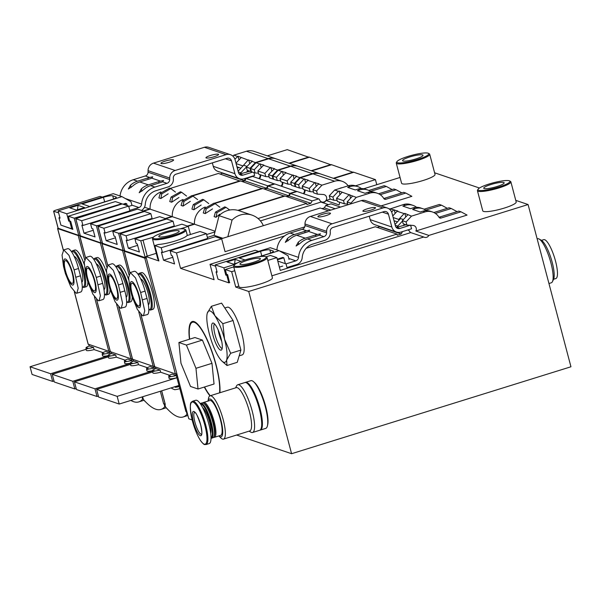 <?xml version="1.0" encoding="UTF-8"?>
<svg xmlns="http://www.w3.org/2000/svg" width="601" height="601" viewBox="0 0 601 601"><rect width="100%" height="100%" fill="white"/><g stroke="black" fill="none" stroke-linecap="round" stroke-linejoin="round"><path stroke-width="0.9" d="M438.985 217.254L458.841 211.079L461.012 211.815L441.036 218.028A1.923 1.833 108.8 0 1 438.978 217.246A13.064 12.478 108.8 0 0 432.502 211.995L430.339 211.259A13.064 12.478 -71.2 0 0 422.849 211.184L420.174 212.01L412.602 209.441L415.268 208.607A13.064 12.478 108.8 0 1 422.766 208.682A13.064 12.478 108.8 0 1 426.334 210.628M422.766 208.682L420.602 207.954A13.064 12.478 -71.2 0 0 413.105 207.871L410.438 208.705L402.865 206.128L405.532 205.302A13.064 12.478 108.8 0 1 413.022 205.377A13.064 12.478 108.8 0 1 416.591 207.315M389.478 209.171L403.369 204.565A13.064 12.478 -71.2 0 1 410.859 204.64L413.022 205.377M389.846 208.772L397.862 211.034L397.148 211.251L404.127 213.625L404.841 213.4L411.49 216.127L406.088 221.927L406.922 225.075L412.947 225.42A3.846 3.666 108.8 0 1 415.862 231.017L428.844 235.427A3.846 3.666 -71.2 0 1 423.765 237.012L410.776 232.595L271.877 275.821M432.502 211.995A13.064 12.478 108.8 0 0 425.012 211.92L411.49 216.127M433.809 212.529L449.105 207.766L451.268 208.502L435.402 213.445M415.862 231.017L467.06 215.083L461.012 211.815M457.06 211.635L451.268 208.502M424.073 209.216L439.361 204.46L441.532 205.196L425.658 210.132M447.317 208.322L441.532 205.196M383.799 198.503L403.654 192.32L405.818 193.056L385.842 199.277A1.923 1.833 108.8 0 1 383.791 198.488A13.064 12.478 108.8 0 0 377.315 193.244L375.152 192.508A13.064 12.478 -71.2 0 0 367.654 192.425L364.987 193.259L357.407 190.682L360.082 189.856A13.064 12.478 108.8 0 1 367.572 189.931A13.064 12.478 108.8 0 1 371.14 191.869M367.572 189.931L365.408 189.195A13.064 12.478 -71.2 0 0 357.918 189.12L355.244 189.946L347.671 187.377L350.338 186.543A13.064 12.478 108.8 0 1 357.835 186.626A13.064 12.478 108.8 0 1 361.396 188.564M337.116 200.411L333.765 200.216L330.084 198.969L329.25 195.813L334.652 190.021L348.174 185.807A13.064 12.478 -71.2 0 1 355.672 185.889L357.835 186.626M334.652 190.021L338.333 191.268L339.047 191.043L356.295 197.368L350.894 203.168L351.059 203.799M377.315 193.244A13.064 12.478 108.8 0 0 369.818 193.161L356.295 197.368M378.615 193.77L393.91 189.014L396.074 189.751L380.208 194.686M381.124 205.895L411.865 196.332L405.818 193.056M401.866 192.876L396.074 189.751M368.879 190.464L384.174 185.701L386.338 186.438L370.464 191.381M392.13 189.57L386.338 186.438M339.37 188.549A9.608 9.173 -71.2 0 1 342.254 187.655M192.147 419.919L188.774 418.777L145.915 256.544L158.897 260.962L154.833 245.576L158.281 244.502A17.294 2.937 165.2 0 0 175.334 240.963A17.294 2.937 165.2 0 0 186.979 235.577L200.035 231.513L206.421 233.684L207.676 238.447L162.48 252.51L161.218 247.747L206.421 233.684M221.341 238.755L320.145 208.006L328.462 210.831M410.776 232.595A3.846 3.666 108.8 0 1 409.206 230.731L407.824 229.95L402.482 231.61L401.19 233.992L397.276 235.209L396.983 234.112L280.254 270.435L276.866 257.619L267.813 260.436M238.822 286.106L235.735 287.068L231.67 271.69L234.758 270.728M407.756 214.857L402.354 220.657L403.188 223.805L406.922 225.075M394.016 220.687L397.464 221.859M402.354 220.657L406.088 221.927M398.951 220.266L398.726 219.425L404.127 213.625M393.182 217.539L398.726 219.425M397.148 211.251L392.761 215.962M347.716 204.009L344.365 203.822L343.539 200.674L348.941 194.874M341.954 192.5L336.56 198.3L337.386 201.448L344.365 203.822M352.562 196.106L347.16 201.906L350.894 203.168M347.16 201.906L347.919 204.776M336.56 198.3L343.539 200.674M154.833 245.576L161.218 247.747M206.767 238.725L206.917 239.303M258.565 251.398L255.222 250.264L210.027 264.335L215.564 266.213M260.421 220.913L320.957 202.071L328.462 204.625M153.15 237.5A16.527 2.802 -14.8 0 0 173.666 235.397A16.527 2.802 -14.8 0 0 184.627 229.184A16.527 2.802 -14.8 0 0 168.295 231.1A16.527 2.802 -14.8 0 0 153.15 237.5L152.609 238.409A17.294 2.937 -14.8 0 0 152.489 238.965L157.808 259.106A17.294 2.937 -14.8 0 0 158.566 259.685M222.828 238.289L214.099 235.329L207.405 237.41M145.915 256.544L156.283 253.321M394.579 220.883A3.846 3.666 -71.2 0 1 394.654 221.281M210.027 264.335L214.091 279.713L180.54 268.316L176.476 252.931L170.098 250.76L171.353 255.523L172.434 255.891L174.56 263.944L163.525 260.195L161.399 252.142L162.48 252.51M236.629 435.034L291.583 453.71L248.724 291.477L235.735 287.068M229.537 282.628L227.629 274.642L226.547 274.274L225.285 269.518L231.67 271.69M216.781 271.629L216.826 270.976M209.929 395.849A41.101 10.037 72.7 0 1 204.317 387.052M189.443 339.242A41.101 10.037 72.7 0 1 194.138 321.618A41.101 10.037 72.7 0 1 195.077 322.053A41.101 10.037 72.7 0 1 212.183 352.111A41.101 10.037 72.7 0 1 219.898 392.746M265.958 256.86L270.48 255.455L276.866 257.619M225.285 269.518L233.744 266.889M170.098 250.76L215.293 236.696L221.679 238.867L176.476 252.931M304.73 226.893L225.059 251.684L221.679 238.867M306.217 248.273L375.34 226.757L396.983 234.112M163.525 260.195L172.81 257.311M377.165 227.381L379.547 226.637L401.19 233.992M321.971 208.63L324.352 207.886L330.843 210.095M324.352 207.886L325.652 205.504L335.178 208.742M325.652 205.504L330.986 203.844L340.519 207.082M339.392 202.131A3.846 3.666 -71.2 0 1 339.024 204.903L326.042 200.494A3.846 3.666 -71.2 0 1 322.256 202.514M333.765 200.216L332.931 197.068L338.333 191.268M329.25 195.813L332.931 197.068M391.649 212.04L393.52 210.019M263.343 225.683A20.374 19.45 -71.2 0 0 252.029 215.128A20.374 19.45 -71.2 0 0 232.061 220.064L219.072 215.654L214.099 235.329M219.072 215.654A20.374 19.45 -71.2 0 1 239.04 210.711L252.029 215.128M326.042 200.494L330.497 199.104M363.74 188.759L400.056 177.46M248.724 291.477L423.765 237.012M515.763 200.358L528.084 204.543L570.95 366.775L291.583 453.71M428.844 235.427L528.084 204.543M234.315 265.086L233.774 265.988A17.294 2.937 -14.8 0 0 233.646 266.543L238.973 286.685A17.294 2.937 -14.8 0 0 260.564 283.92A17.294 2.937 -14.8 0 0 272.418 277.85L267.092 257.709A17.294 2.937 -14.8 0 0 266.716 257.281L265.792 256.762A16.527 2.802 -14.8 0 0 249.46 258.678A16.527 2.802 -14.8 0 0 234.315 265.086A16.527 2.802 -14.8 0 0 254.832 262.975A16.527 2.802 -14.8 0 0 265.792 256.762M284.528 235.953L180.54 268.316M232.061 220.064L227.847 236.726M350.593 198.217L349.647 194.649M339.986 194.619L339.047 191.043M478.095 189.225L477.547 190.126A17.294 2.937 -14.8 0 0 477.427 190.682L482.753 210.823A17.294 2.937 -14.8 0 0 504.344 208.059A17.294 2.937 -14.8 0 0 516.191 201.989L510.873 181.848A17.294 2.937 -14.8 0 0 510.489 181.419L509.573 180.901A16.527 2.802 -14.8 0 0 493.241 182.817A16.527 2.802 -14.8 0 0 478.095 189.225A16.527 2.802 -14.8 0 0 498.612 187.114A16.527 2.802 -14.8 0 0 509.573 180.901M396.93 161.646L396.382 162.548A17.294 2.937 -14.8 0 0 396.262 163.104L401.588 183.245A17.294 2.937 -14.8 0 0 423.179 180.48A17.294 2.937 -14.8 0 0 435.026 174.41L429.707 154.269A17.294 2.937 -14.8 0 0 429.332 153.841L428.408 153.323A16.527 2.802 -14.8 0 0 412.076 155.238A16.527 2.802 -14.8 0 0 396.93 161.646A16.527 2.802 -14.8 0 0 417.447 159.535A16.527 2.802 -14.8 0 0 428.408 153.323M434.598 172.78L479.455 188.023M405.78 216.976L404.841 213.4M395.18 213.37L394.233 209.802M396.262 163.104A17.294 2.937 -14.8 0 0 417.853 160.339A17.294 2.937 -14.8 0 0 429.707 154.269M415.772 158.964A10.57 1.795 -14.8 0 0 423.014 155.253A10.57 1.795 -14.8 0 0 412.331 156.215A10.57 1.795 -14.8 0 0 402.572 160.655A10.57 1.795 -14.8 0 0 415.772 158.964M477.427 190.682A17.294 2.937 -14.8 0 0 499.018 187.918A17.294 2.937 -14.8 0 0 510.873 181.848M496.929 186.543A10.57 1.795 -14.8 0 0 504.179 182.832A10.57 1.795 -14.8 0 0 493.496 183.793A10.57 1.795 -14.8 0 0 483.737 188.233A10.57 1.795 -14.8 0 0 496.929 186.543M233.646 266.543A17.294 2.937 -14.8 0 0 255.245 263.779A17.294 2.937 -14.8 0 0 267.092 257.709M253.156 262.404A10.57 1.795 -14.8 0 0 260.398 258.693A10.57 1.795 -14.8 0 0 249.723 259.655A10.57 1.795 -14.8 0 0 239.957 264.094A10.57 1.795 -14.8 0 0 253.156 262.404M152.489 238.965A17.294 2.937 -14.8 0 0 174.08 236.201A17.294 2.937 -14.8 0 0 185.927 230.123A17.294 2.937 -14.8 0 0 185.551 229.702L184.627 229.184M171.991 234.826A10.57 1.795 -14.8 0 0 179.233 231.115A10.57 1.795 -14.8 0 0 168.558 232.076A10.57 1.795 -14.8 0 0 158.792 236.509A10.57 1.795 -14.8 0 0 171.991 234.826M537.159 238.89L537.587 238.755A23.063 5.634 72.7 0 1 539.165 239.048A23.063 5.634 72.7 0 1 549.817 259.106A23.063 5.634 72.7 0 1 552.424 281.666A23.063 5.634 72.7 0 1 551.29 282.793L548.953 283.522M539.165 239.048L541.381 240.302A21.14 5.161 72.7 0 1 551.147 258.693A21.14 5.161 72.7 0 1 553.536 279.375L552.424 281.666M541.478 240.362L543.725 239.664A20.374 4.973 72.7 0 1 554.528 257.641A20.374 4.973 72.7 0 1 555.827 278.563L553.589 279.262M195.513 322.316A40.357 9.856 -107.3 0 0 195.009 322.113A40.357 9.856 -107.3 0 0 193.176 322.031L192.493 322.249A40.357 9.856 72.7 0 1 194.326 322.331A40.357 9.856 72.7 0 1 211.725 351.367A40.357 9.856 72.7 0 1 219.553 392.851M210.267 395.736A40.357 9.856 72.7 0 1 204.543 386.984M189.661 339.174A40.357 9.856 72.7 0 1 192.493 322.249M202.424 340.083L211.98 363.327L214.039 384.024L198.022 389.012L190.525 386.458L180.969 363.214L178.91 342.517L194.927 337.537L202.424 340.083L186.408 345.064L195.964 368.308L211.98 363.327M178.91 342.517L186.408 345.064M195.964 368.308L198.022 389.012M187.527 414.059L186.986 414.232A115.302 28.157 72.7 0 1 183.132 416.981A115.302 28.157 72.7 0 1 165.56 406.952L165.523 406.832A115.189 28.127 72.7 0 0 165.583 406.9L164.757 404.278L165.252 404.308M130.297 272.531L134.173 271.329A18.834 4.598 72.7 0 1 145.074 291.109L147.005 298.434A18.834 4.598 72.7 0 1 147.298 314.616L142.58 315.78L137.291 309.305L131.972 296.21L130.034 288.886L128.599 277.662L130.304 272.546L135.548 277.955L140.642 292.492L144.758 310.807L143.421 315.81M187.497 413.946L186.956 414.112A115.189 28.127 72.7 0 1 186.926 414.149L186.4 411.632L185.859 411.452L186.828 411.407M177.453 385.925L179.211 386.526L179.789 388.719A7.685 1.307 -14.8 0 1 174.718 389.711L171.781 388.441L174.718 389.711M176.303 375.535A7.685 1.307 165.2 0 1 171.24 376.526L168.813 377.218L168.851 375.715A7.685 1.307 165.2 0 1 172.111 374.115L176.303 375.535L178.985 385.451L119.201 404.052L117.165 396.367L176.957 377.759L175.935 373.905M152.586 371.703L152.902 372.92A7.685 1.307 -14.8 0 0 160.655 372.222L160.069 370.021L155.884 368.601A7.685 1.307 165.2 0 0 152.624 370.201L155.005 371.012L152.586 371.703L152.624 370.201M160.655 372.222L169.55 375.242M160.069 370.021A7.685 1.307 165.2 0 1 155.005 371.012M168.813 377.218L169.136 378.435A7.685 1.307 -14.8 0 0 176.882 377.736M180.21 228.876L188.286 226.367L181.9 224.196L134.924 238.815L136.179 243.57L137.261 243.938L139.394 251.999L128.351 248.243L126.225 240.19L127.307 240.558L126.052 235.795L120.125 233.751L166.642 219.012L173.028 221.176L126.052 235.795M124.715 250.865L146.291 257.964M134.924 238.815L140.769 240.798L145.314 258.009M153.353 237.23L140.769 240.798M173.524 226.802L173.373 226.224M127.307 240.558L174.282 225.938L173.028 221.176M188.286 226.367L190.434 234.503M313.474 191.869L310.124 191.674L309.275 188.474L314.676 182.674L318.868 183.726L312.896 189.706L313.745 192.906L317.426 194.153L316.577 190.953L321.978 185.153L334.652 181.217A13.064 12.478 -71.2 0 1 342.142 181.292A13.064 12.478 -71.2 0 1 348.152 185.814L350.338 186.543M258.047 218.524L306.623 203.408L306.908 204.505L310.822 203.288L312.122 200.907L318.673 198.871L319.394 199.277A3.846 3.666 -71.2 0 0 326.463 199.494A3.846 3.666 -71.2 0 0 323.3 194.499L317.426 194.153M302.814 188.248L299.463 188.053L298.614 184.853L304.016 179.053L308.208 180.105L302.243 186.085L303.084 189.285L310.124 191.674M312.896 189.706L316.577 190.953M302.243 186.085L309.275 188.474M318.297 183.906L321.978 185.153M307.637 180.285L314.676 182.674M174.553 386.706L175.454 387.337A7.685 1.307 165.2 0 0 179.211 386.526M168.851 375.715L171.24 376.526M187.948 226.246L194.491 224.211A16.527 15.776 -71.2 0 1 205.234 207.029A16.527 15.776 -71.2 0 0 194.491 224.211L215.135 231.227M238.469 210.53L284.979 196.054L306.623 203.408M286.805 196.677L289.179 195.934L290.478 193.552L297.029 191.516L318.673 198.871M304.917 189.908A3.846 3.666 -71.2 0 1 303.745 193.8M299.463 188.053L295.782 186.806L294.933 183.598L300.335 177.798L313.001 173.862A13.064 12.478 -71.2 0 1 320.498 173.937L342.142 181.292M333.84 178.474L353.794 172.262L375.437 179.616L376.782 184.702M165.147 404.157L164.757 404.278M206.639 234.525L214.955 231.933M137.637 245.358L128.351 248.243M289.179 195.934L310.822 203.288M290.478 193.552L312.122 200.907M294.933 183.598L298.614 184.853M300.335 177.798L304.016 179.053M355.484 185.829L375.437 179.616M186.851 411.49L186.4 411.632M225.991 207.322L224.714 206.887L215.466 212.1L214.099 216.63L216.037 217.292L219.756 214.189M213.888 203.236L204.64 208.427L203.273 212.957L205.211 213.61L212.521 208.885M205.211 213.61L206.166 208.945L215.158 203.671L219.823 207.165M216.037 217.292L216.991 212.619L225.976 207.345L229.777 210.004M316.209 186.152L315.247 182.494M305.548 182.531L304.587 178.873M117.165 396.367L96.603 389.38L98.639 397.066L119.201 404.052M96.603 389.38L152.646 371.936M176.874 373.739L175.357 373.897L154.75 366.753M146.306 258.024L144.781 258.175L124.219 251.188L124.625 250.76M150.716 309.988L152.857 309.327A19.217 4.695 -107.3 0 0 152.106 291.2A19.217 4.695 -107.3 0 0 142.309 272.666A19.217 4.695 -107.3 0 0 141.43 272.629L139.297 273.29A19.217 4.695 72.7 0 1 149.491 290.245A19.217 4.695 72.7 0 1 150.716 309.988A19.217 4.695 72.7 0 1 149.844 309.951A19.217 4.695 72.7 0 1 149.409 309.748L148.815 309.417A18.451 4.508 72.7 0 0 148.943 309.44A18.451 4.508 72.7 0 0 148.695 290.854A18.451 4.508 72.7 0 0 138.275 274.604M140.709 278.999A13.455 3.283 72.7 0 1 147.636 291.56A13.455 3.283 72.7 0 1 148.349 304.692M138.215 274.522L138.35 274.236A19.217 4.695 72.7 0 1 139.297 273.29M138.395 305.984A11.915 2.907 72.7 0 1 132.318 294.498A11.915 2.907 72.7 0 1 131.859 283.259A11.915 2.907 72.7 0 1 138.177 293.769A11.915 2.907 72.7 0 1 138.936 306.007A11.915 2.907 72.7 0 1 138.395 305.984M138.839 307.652A13.665 3.336 72.7 0 1 130.349 286.993A13.665 3.336 72.7 0 1 137.013 289.254A13.665 3.336 72.7 0 1 138.839 307.652M165.388 406.509L164.802 406.697A115.302 28.157 72.7 0 1 160.948 409.439A115.302 28.157 72.7 0 1 143.376 399.41L143.339 399.297A115.189 28.127 72.7 0 0 143.399 399.365L142.58 396.78M108.112 264.996L111.989 263.786A18.834 4.598 72.7 0 1 122.889 283.574L124.82 290.899A18.834 4.598 72.7 0 1 125.113 307.081L120.395 308.245L115.099 301.762L109.788 288.675L107.849 281.351L106.415 270.119L108.12 265.003L113.364 270.42L118.457 284.949L122.574 303.272L121.237 308.275M165.343 406.396L164.772 406.577A115.189 28.127 72.7 0 1 164.742 406.614L164.208 404.097L163.667 403.91L165.057 403.789M142.632 396.765L143.068 396.765M130.394 364.161L130.718 365.378A7.685 1.307 -14.8 0 0 138.47 364.679L137.884 362.486L133.692 361.058A7.685 1.307 165.2 0 0 130.44 362.666L132.821 363.47L130.394 364.161L130.44 362.666M138.47 364.679L147.365 367.707M154.434 369.179L154.119 368L149.927 366.572A7.685 1.307 165.2 0 0 146.667 368.18L149.048 368.991L146.629 369.675L146.667 368.18M137.884 362.486A7.685 1.307 165.2 0 1 132.821 363.47M146.629 369.675L146.952 370.892A7.685 1.307 -14.8 0 0 152.549 370.704M154.119 368A7.685 1.307 165.2 0 1 149.048 368.991M112.74 231.272L118.585 233.256L120.906 232.887L166.101 218.824L159.716 216.653L112.74 231.272L113.995 236.035L115.076 236.403L117.21 244.457L106.167 240.708L104.041 232.655L105.122 233.023L103.868 228.26L97.94 226.209L144.458 211.469L150.843 213.64L103.868 228.26M102.531 243.33L123.13 250.474L124.512 250.347M151.339 219.26L151.189 218.681M105.122 233.023L152.098 218.403L150.843 213.64M291.282 184.327L287.932 184.139L287.09 180.931L292.492 175.131L296.684 176.191L290.711 182.163L291.56 185.371L295.241 186.618L294.392 183.418L299.794 177.618L312.46 173.674A13.064 12.478 -71.2 0 1 319.957 173.749A13.064 12.478 -71.2 0 1 320.228 173.847M295.737 186.648L295.241 186.618M280.629 180.706L277.279 180.518L276.43 177.31L281.831 171.51L286.023 172.57L280.051 178.542L280.9 181.75L287.932 184.139M290.711 182.163L294.392 183.418M280.051 178.542L287.09 180.931M296.113 176.363L299.794 177.618M285.452 172.742L292.492 175.131M165.763 218.711L172.307 216.676A16.527 15.776 -71.2 0 1 183.05 199.494A16.527 15.776 -71.2 0 0 172.307 216.676L193.95 224.03L187.407 226.066M214.7 203.484L262.795 188.519L284.521 196.196M264.62 189.135L266.994 188.398L268.294 186.01L274.837 183.974L296.886 191.554M282.733 182.366A3.846 3.666 -71.2 0 1 281.561 186.257M277.279 180.518L273.598 179.263L272.749 176.063L278.15 170.263L290.816 166.319A13.064 12.478 -71.2 0 1 298.314 166.402L319.957 173.749M311.656 170.932L331.609 164.727L353.335 172.404M115.452 237.816L106.167 240.708M237.876 210.358L284.438 195.873M286.264 196.489L288.638 195.753L289.937 193.364L296.481 191.328M266.994 188.398L288.638 195.753M268.294 186.01L289.937 193.364M304.376 189.721A3.846 3.666 -71.2 0 1 303.204 193.612M272.749 176.063L276.43 177.31M278.15 170.263L281.831 171.51M333.3 178.287L353.253 172.081M165.065 403.827L164.208 404.097M202.522 199.374L193.282 204.565L191.914 209.095L193.845 209.749L201.162 205.024M191.704 195.693L182.456 200.884L181.089 205.414L183.027 206.075L190.337 201.35M183.027 206.075L183.981 201.403L192.974 196.129L197.639 199.622M193.845 209.749L194.807 205.084L203.792 199.81L208.765 203.596M294.024 178.61L293.055 174.959M283.364 174.989L282.402 171.338M98.376 396.089L97.016 396.517L94.981 388.824L152.534 370.915M94.981 388.824L74.419 381.838L76.455 389.531L97.016 396.517M74.419 381.838L130.462 364.401M154.555 366.234L153.172 366.362L132.566 359.218M124.52 250.384L122.596 250.64L102.035 243.653L102.44 243.225M128.644 279.638A19.217 4.695 -107.3 0 0 120.117 265.131A19.217 4.695 -107.3 0 0 119.246 265.094L117.112 265.755A19.217 4.695 72.7 0 1 127.307 282.71A19.217 4.695 72.7 0 1 128.531 302.453A19.217 4.695 72.7 0 1 127.66 302.416A19.217 4.695 72.7 0 1 127.224 302.213L126.631 301.875M128.531 302.453L130.672 301.792A19.217 4.695 -107.3 0 0 132.22 297.007M118.525 271.457A13.455 3.283 72.7 0 1 125.451 284.025A13.455 3.283 72.7 0 1 126.165 297.149M116.083 267.062A18.451 4.508 72.7 0 1 126.51 283.311A18.451 4.508 72.7 0 1 126.758 301.905A18.451 4.508 72.7 0 1 126.623 301.852M116.031 266.979L116.166 266.694A19.217 4.695 72.7 0 1 117.112 265.755M116.211 298.449A11.915 2.907 72.7 0 1 110.133 286.955A11.915 2.907 72.7 0 1 109.675 275.716A11.915 2.907 72.7 0 1 115.993 286.226A11.915 2.907 72.7 0 1 116.752 298.472A11.915 2.907 72.7 0 1 116.211 298.449M116.654 300.109A13.665 3.336 72.7 0 1 108.165 279.45A13.665 3.336 72.7 0 1 114.829 281.719A13.665 3.336 72.7 0 1 116.654 300.109M143.203 398.974L142.617 399.154A115.302 28.157 72.7 0 1 138.763 401.904A115.302 28.157 72.7 0 1 130.838 400.431M85.935 257.468L91.179 262.877L96.273 277.414L100.39 295.73L99.052 300.733L98.211 300.703L92.915 294.227L87.603 281.133L85.665 273.808L84.23 262.584L85.935 257.468L89.804 256.251A18.834 4.598 72.7 0 1 100.705 276.032L102.636 283.356A18.834 4.598 72.7 0 1 102.929 299.538L99.06 300.748M143.158 398.861L142.587 399.041A115.189 28.127 72.7 0 1 142.557 399.079L142.121 396.923M108.21 356.626L108.533 357.843A7.685 1.307 -14.8 0 0 116.286 357.144L115.7 354.943L111.508 353.523A7.685 1.307 165.2 0 0 108.255 355.123L110.637 355.935L108.21 356.626L108.255 355.123M116.286 357.144L125.181 360.164M132.25 361.637L131.935 360.465L127.743 359.037A7.685 1.307 165.2 0 0 124.482 360.638L126.864 361.449L124.445 362.14L124.482 360.638M115.7 354.943A7.685 1.307 165.2 0 1 110.637 355.935M124.445 362.14L124.768 363.357A7.685 1.307 -14.8 0 0 130.364 363.169M131.935 360.465A7.685 1.307 165.2 0 1 126.864 361.449M90.556 223.737L96.4 225.721L98.722 225.352L143.917 211.289L137.531 209.118L90.556 223.737L91.81 228.493L92.892 228.861L95.026 236.922L83.982 233.173L81.856 225.112L82.938 225.48L81.683 220.717L75.756 218.674L122.273 203.934L128.659 206.105L81.683 220.717M80.339 235.787L100.945 242.932L102.328 242.812M129.155 211.725L129.005 211.146M82.938 225.48L129.914 210.861L128.659 206.105M269.098 176.792L265.747 176.596L264.906 173.396L270.307 167.596L274.499 168.648L268.527 174.628L269.376 177.828L273.057 179.083L272.208 175.875L277.609 170.075L290.275 166.139A13.064 12.478 -71.2 0 1 297.773 166.214A13.064 12.478 -71.2 0 1 298.043 166.312M273.553 179.106L273.057 179.083M258.445 173.171L255.087 172.975L254.246 169.775L259.647 163.975L263.839 165.027L257.867 171.007L258.715 174.207L265.747 176.596M268.527 174.628L272.208 175.875M257.867 171.007L264.906 173.396M273.928 168.828L277.609 170.075M263.268 165.207L270.307 167.596M143.579 211.169L150.122 209.133A16.527 15.776 -71.2 0 1 160.865 191.952A16.527 15.776 -71.2 0 0 150.122 209.133L171.766 216.488L165.222 218.524M192.515 195.949L240.61 180.976L262.337 188.661M242.436 181.6L244.81 180.856L246.109 178.474L252.653 176.439L274.702 184.019M260.549 174.831A3.846 3.666 -71.2 0 1 259.377 178.722M255.087 172.975L251.413 171.728L250.564 168.52L255.966 162.728L268.632 158.784A13.064 12.478 -71.2 0 1 276.129 158.859L297.773 166.214M289.472 163.397L309.425 157.184L331.151 164.869M93.268 230.281L83.982 233.173M214.159 203.303L262.254 188.331M264.079 188.954L266.453 188.211L267.753 185.829L274.296 183.793M244.81 180.856L266.453 188.211M246.109 178.474L267.753 185.829M282.192 182.186A3.846 3.666 -71.2 0 1 281.02 186.077M250.564 168.52L254.246 169.775M255.966 162.728L259.647 163.975M311.115 170.752L331.068 164.539M180.338 191.839L171.097 197.023L169.73 201.553L171.661 202.214L178.97 197.489M170.797 188.564L169.527 188.136L160.272 193.349L158.904 197.879L160.843 198.533L168.152 193.807M160.843 198.533L161.797 193.868L170.789 188.594L175.454 192.087M171.661 202.214L172.622 197.541L181.607 192.267L186.58 196.054M271.84 171.075L270.871 167.416M261.18 167.454L260.218 163.795M76.192 388.554L74.832 388.975L72.796 381.289L130.349 363.38M72.796 381.289L52.234 374.303L54.27 381.988L74.832 388.975M52.234 374.303L108.278 356.859M132.37 358.699L130.988 358.82L110.381 351.675M102.335 242.842L100.412 243.097L79.85 236.11L80.256 235.682M106.46 272.095A19.217 4.695 -107.3 0 0 97.933 257.589A19.217 4.695 -107.3 0 0 97.061 257.551L94.928 258.22A19.217 4.695 72.7 0 1 105.122 275.168A19.217 4.695 72.7 0 1 106.347 294.918A19.217 4.695 72.7 0 1 105.475 294.873A19.217 4.695 72.7 0 1 105.04 294.678L104.439 294.34M106.347 294.918L108.481 294.25A19.217 4.695 -107.3 0 0 110.036 289.472M96.34 263.922A13.455 3.283 72.7 0 1 103.267 276.483A13.455 3.283 72.7 0 1 103.973 289.614M93.899 259.527A18.451 4.508 72.7 0 1 104.326 275.776A18.451 4.508 72.7 0 1 104.574 294.362A18.451 4.508 72.7 0 1 104.439 294.317M93.846 259.444L93.981 259.159A19.217 4.695 72.7 0 1 94.928 258.22M94.026 290.907A11.915 2.907 72.7 0 1 87.949 279.42A11.915 2.907 72.7 0 1 87.491 268.181A11.915 2.907 72.7 0 1 93.809 278.691A11.915 2.907 72.7 0 1 94.567 290.929A11.915 2.907 72.7 0 1 94.026 290.907M94.47 292.574A13.665 3.336 72.7 0 1 85.981 271.915A13.665 3.336 72.7 0 1 92.644 274.176A13.665 3.336 72.7 0 1 94.47 292.574M63.744 249.918L67.62 248.709A18.834 4.598 72.7 0 1 78.521 268.497L80.451 275.821A18.834 4.598 72.7 0 1 80.744 292.003L76.875 293.205M86.026 349.083L86.349 350.3A7.685 1.307 -14.8 0 0 94.102 349.602L93.516 347.408L89.324 345.981A7.685 1.307 165.2 0 0 86.071 347.588L88.452 348.4L86.026 349.083L86.071 347.588M94.102 349.602L102.996 352.629M110.058 354.102L109.75 352.922L105.558 351.502A7.685 1.307 165.2 0 0 102.298 353.103L104.679 353.914L102.26 354.605L102.298 353.103M93.516 347.408A7.685 1.307 165.2 0 1 88.452 348.4M102.26 354.605L102.583 355.822A7.685 1.307 -14.8 0 0 108.18 355.634M109.75 352.922A7.685 1.307 165.2 0 1 104.679 353.914M102.208 197.113L100.089 196.392L54.886 210.455L53.654 211.199L58.65 212.897M58.154 228.252L78.761 235.397L80.143 235.269M74.216 218.186L121.733 203.747L115.347 201.575L68.371 216.195L74.216 218.186L78.761 235.397M68.371 216.195L69.626 220.958L70.708 221.326L72.841 229.379L61.738 225.405M128.734 206.391L131.942 205.384L130.98 201.726L121.928 196.617L113.266 193.672L58.109 210.838L60.04 218.163L58.958 217.795L59.905 217.652M242.789 166.131L248.123 160.061L252.315 161.113L246.342 167.093L247.191 170.293L250.872 171.54L250.024 168.34L255.425 162.54L268.091 158.596A13.064 12.478 -71.2 0 1 275.589 158.679A13.064 12.478 -71.2 0 1 275.859 158.769M251.368 171.57L250.872 171.54M236.952 166.815L240.903 168.16M246.342 167.093L250.024 168.34M236.103 163.607L242.721 165.861M251.744 161.293L255.425 162.54M234.908 159.175L238.026 156.26L248.123 160.061M241.084 157.665L235.983 163.149M170.323 188.406L218.418 173.441L240.152 181.119M220.251 174.065L222.776 173.043M238.364 167.296A3.846 3.666 -71.2 0 1 238.447 167.739M232.895 156.132L233.781 155.186L246.448 151.242A13.064 12.478 -71.2 0 1 253.945 151.324L275.589 158.679M267.287 155.854L287.24 149.649L308.967 157.327M143.038 210.989L149.581 208.953L144.465 207.21M191.974 195.761L240.069 180.796M241.895 181.412L244.269 180.676L245.569 178.294L252.518 176.476M222.625 173.321L244.269 180.676M260.008 174.651A3.846 3.666 -71.2 0 1 258.836 178.535M233.781 155.186L237.463 156.44M288.931 163.209L308.884 157.004M249.655 163.532L248.686 159.881M238.995 159.911L238.026 156.26M54.007 381.011L52.64 381.44L50.612 373.747L108.165 355.837M50.612 373.747L30.05 366.76L32.078 374.453L52.64 381.44M30.05 366.76L86.093 349.324M110.186 351.157L108.804 351.284L88.197 344.14M80.151 235.307L78.228 235.562L57.666 228.575L58.064 228.147M84.275 264.56A19.217 4.695 -107.3 0 0 75.749 250.054A19.217 4.695 -107.3 0 0 74.877 250.016L72.744 250.677A19.217 4.695 72.7 0 1 82.938 267.633A19.217 4.695 72.7 0 1 84.163 287.376A19.217 4.695 72.7 0 1 83.291 287.338A19.217 4.695 72.7 0 1 82.848 287.135L82.254 286.797A18.451 4.508 72.7 0 0 82.39 286.827A18.451 4.508 72.7 0 0 82.142 268.234A18.451 4.508 72.7 0 0 71.714 251.992M84.163 287.376L86.296 286.715A19.217 4.695 -107.3 0 0 87.844 281.929M74.156 256.379A13.455 3.283 72.7 0 1 81.082 268.947A13.455 3.283 72.7 0 1 81.789 282.072M71.662 251.902L71.797 251.624A19.217 4.695 72.7 0 1 72.744 250.677M74.088 269.872L78.205 288.195L76.868 293.198L76.026 293.168L70.73 286.685L65.419 273.598L63.481 266.273L62.046 255.042L63.751 249.926L68.995 255.342L74.088 269.872L78.521 268.497M71.842 283.371A11.915 2.907 72.7 0 1 65.764 271.877A11.915 2.907 72.7 0 1 65.306 260.639A11.915 2.907 72.7 0 1 71.624 271.156A11.915 2.907 72.7 0 1 72.383 283.394A11.915 2.907 72.7 0 1 71.842 283.371M72.285 285.039A13.665 3.336 72.7 0 1 63.796 264.38A13.665 3.336 72.7 0 1 70.46 266.641A13.665 3.336 72.7 0 1 72.285 285.039M252.615 172.134L242.999 175.124A3.846 3.666 -71.2 0 1 238.469 172.57L235.081 159.753A7.685 7.34 -71.2 0 0 226.029 154.645L175.139 170.481A7.685 7.34 -71.2 0 0 169.7 178.024L169.7 179.556A3.846 3.666 -71.2 0 1 166.98 183.328L154.878 187.091A18.834 17.977 -71.2 0 0 141.611 204.055A3.846 3.666 -71.2 0 1 138.899 207.518L129.778 210.358M129.253 211.071L129.403 211.65M253.877 172.562L254.644 175.469L243.968 178.79A7.685 7.34 -71.2 0 1 234.916 173.681L231.528 160.865A3.846 3.666 -71.2 0 0 226.998 158.311L176.01 174.177A3.846 3.666 -71.2 0 0 173.328 178.444A7.685 7.34 -71.2 0 1 167.949 186.986L155.847 190.75A14.987 14.311 -71.2 0 0 145.284 204.257A7.685 7.34 -71.2 0 1 141.483 210.463M238.304 171.924L240.858 172.795L239.754 174.027L249.911 171.217M239.671 173.959L242.999 175.124M237.29 168.1L239.085 167.536M241.151 173.899L240.858 172.795L246.951 166.439M238.101 171.172L243.615 165.252L246.861 166.349M247.995 170.564L246.357 172.322M165.418 161.038A6.536 1.112 165.2 0 1 173.576 159.994A6.536 1.112 165.2 0 1 167.544 162.736A6.536 1.112 165.2 0 1 160.94 163.337A6.536 1.112 165.2 0 1 165.418 161.038M210.433 155.486A6.536 1.112 165.2 0 1 218.591 154.442A6.536 1.112 165.2 0 1 212.559 157.184A6.536 1.112 165.2 0 1 205.955 157.778A6.536 1.112 165.2 0 1 210.433 155.486M120.035 195.971A18.834 17.977 -71.2 0 1 133.234 179.737L145.337 175.973A3.846 3.666 -71.2 0 0 148.056 172.202L148.056 170.669A7.685 7.34 -71.2 0 1 153.495 163.126L204.385 147.29A7.685 7.34 -71.2 0 1 208.795 147.335L230.438 154.69M239.559 178.745L217.915 171.39A7.685 7.34 -71.2 0 1 213.265 166.327L212.356 162.863M160.572 181.149L163.547 180.495L162.571 181.825A4.034 0.684 165.2 0 1 160.925 182.426L150.603 185.641A18.834 17.977 108.8 0 0 143.586 189.698L139.177 192.711L141.318 188.924A18.834 17.977 -71.2 0 1 148.334 184.868L158.656 181.652A4.034 0.684 165.2 0 1 160.572 181.149L151.745 178.151A4.034 0.684 165.2 0 1 150.107 178.752L139.785 181.96A18.834 17.977 108.8 0 0 132.768 186.017L128.359 189.03L130.492 185.243A18.834 17.977 -71.2 0 1 137.509 181.186L147.831 177.979A4.034 0.684 165.2 0 1 149.747 177.468L152.729 176.814L151.745 178.151M121.928 196.617L66.764 213.783L68.702 221.108L69.596 220.83M123.04 204.197L125.639 203.386L126.721 203.754L124.129 204.565M84.546 207.548L78.047 205.339L69.866 207.886L76.357 210.095L84.546 207.548M103.455 197.293L82.104 203.934L89.677 206.511L111.035 199.863A7.685 1.307 -14.8 0 0 116.301 197.166A7.685 1.307 -14.8 0 0 115.985 196.918L112.74 195.813A7.685 1.307 -14.8 0 0 103.455 197.293L104.664 201.846M66.764 213.783L58.109 210.838M70.49 221.251L68.702 221.108M58.958 217.795L60.896 225.12L71.714 228.801L72.608 228.523M69.784 221.476L71.714 228.801M127.209 205.61L126.721 203.754M77.454 209.749L78.047 205.339M410.588 225.127L399.913 228.448A3.846 3.666 -71.2 0 1 395.39 225.893L392.002 213.077A7.685 7.34 -71.2 0 0 382.95 207.969L332.06 223.805A7.685 7.34 -71.2 0 0 326.621 231.347L326.621 232.872A3.846 3.666 -71.2 0 1 323.894 236.644L311.799 240.408A18.834 17.977 -71.2 0 0 298.524 257.378A3.846 3.666 -71.2 0 1 295.82 260.842L286.031 263.884L287 267.55L296.781 264.5A7.685 7.34 -71.2 0 0 302.205 257.574A14.987 14.311 -71.2 0 1 312.768 244.074L324.863 240.31A7.685 7.34 -71.2 0 0 330.242 231.768A3.846 3.666 -71.2 0 1 332.931 227.494L383.919 211.627A3.846 3.666 -71.2 0 1 388.441 214.181L391.829 226.998A7.685 7.34 -71.2 0 0 400.882 232.106L411.557 228.786L410.588 225.127M395.218 225.247L397.779 226.111L396.668 227.343L406.043 224.774M396.592 227.283L399.913 228.448M394.203 221.416L395.225 221.1M398.065 227.216L397.779 226.111L402.467 221.078M395.015 224.489L400.529 218.569L403.391 219.538M404.548 224.271L403.271 225.638M322.331 214.362A6.536 1.112 165.2 0 1 330.49 213.317A6.536 1.112 165.2 0 1 324.457 216.052A6.536 1.112 165.2 0 1 317.854 216.653A6.536 1.112 165.2 0 1 322.331 214.362M367.346 208.802A6.536 1.112 165.2 0 1 375.505 207.758A6.536 1.112 165.2 0 1 369.472 210.5A6.536 1.112 165.2 0 1 362.869 211.101A6.536 1.112 165.2 0 1 367.346 208.802M276.888 249.941A18.834 17.977 -71.2 0 1 290.155 233.053L302.25 229.289A3.846 3.666 -71.2 0 0 304.977 225.518L304.977 223.993A7.685 7.34 -71.2 0 1 310.416 216.45L361.306 200.614A7.685 7.34 -71.2 0 1 365.716 200.659L387.36 208.014M396.472 232.061L374.829 224.706A7.685 7.34 -71.2 0 1 370.186 219.643L369.269 216.187M277.782 261.082L286.031 263.884M317.486 234.465L320.468 233.812L319.484 235.149A4.034 0.684 165.2 0 1 317.846 235.75L307.524 238.958A18.834 17.977 108.8 0 0 300.508 243.014L296.098 246.027L298.231 242.241A18.834 17.977 -71.2 0 1 305.248 238.184L315.57 234.976A4.034 0.684 165.2 0 1 317.486 234.465L308.666 231.468A4.034 0.684 165.2 0 1 307.021 232.069L296.699 235.284A18.834 17.977 108.8 0 0 289.682 239.341L285.272 242.346L287.413 238.567A18.834 17.977 -71.2 0 1 294.43 234.51L304.752 231.295A4.034 0.684 165.2 0 1 306.668 230.792L309.643 230.138L308.666 231.468M218.884 435.928L220.552 437.656A22.68 5.537 -107.3 0 0 223.534 439.106A22.68 5.537 -107.3 0 0 223.181 419.626A22.68 5.537 -107.3 0 0 210.057 395.804A22.68 5.537 -107.3 0 0 208.427 398.688L208.036 401.062M210.057 395.804L236.276 387.645A22.68 5.537 72.7 0 1 249.4 411.467A22.68 5.537 72.7 0 1 249.753 430.947L223.534 439.106M218.899 435.92A19.795 4.831 -107.3 0 0 220.83 419.829A19.795 4.831 -107.3 0 0 213.55 402.279A19.795 4.831 -107.3 0 0 208.051 401.062M213.663 437.28A18.255 4.455 -107.3 0 0 214.452 437.303L220.68 435.364A18.255 4.455 -107.3 0 0 220.394 419.686A18.255 4.455 -107.3 0 0 209.832 400.506L203.604 402.445A18.255 4.455 -107.3 0 0 202.965 402.91M214.452 437.303A18.255 4.455 -107.3 0 0 214.166 421.624A18.255 4.455 -107.3 0 0 203.604 402.445M211.011 438.234A18.255 4.455 -107.3 0 0 211.575 438.204L213.032 437.746A18.255 4.455 -107.3 0 0 213.926 436.852L214.369 435.935A17.489 4.267 -107.3 0 0 213.242 421.767A17.489 4.267 -107.3 0 0 204.317 403.617L203.423 403.113A18.255 4.455 -107.3 0 0 202.184 402.888L200.726 403.339A18.255 4.455 -107.3 0 0 200.238 403.632M213.926 436.852A18.255 4.455 -107.3 0 0 212.746 422.06A18.255 4.455 -107.3 0 0 203.423 403.113M211.575 438.204A18.255 4.455 -107.3 0 0 211.289 422.518A18.255 4.455 -107.3 0 0 200.726 403.339M211.011 437.806A17.714 4.327 -107.3 0 0 210.635 422.623A17.714 4.327 -107.3 0 0 200.486 403.985M210.703 433.486A14.221 3.471 -107.3 0 0 209.651 422.285A14.221 3.471 -107.3 0 0 202.687 407.718M206.075 444.545L209.186 443.576A22.68 5.537 -107.3 0 0 208.832 424.096A22.68 5.537 -107.3 0 0 195.708 400.274L192.598 401.235C191.561 402.685 188.601 399.988 191.779 418.401C193.973 427.424 196.858 434.771 200.449 440.443C204.896 446.22 204.423 444.086 206.075 444.545A22.68 5.537 -107.3 0 0 205.722 425.057A22.68 5.537 -107.3 0 0 192.598 401.235M200.681 424.794A12.681 3.095 -107.3 0 0 192.553 412.511A12.681 3.095 -107.3 0 0 198.09 433.441A12.681 3.095 -107.3 0 0 200.681 424.794M249.077 431.157L250.865 432.172A24.979 6.1 -107.3 0 0 252.57 432.487A24.979 6.1 -107.3 0 0 252.187 411.024A24.979 6.1 -107.3 0 0 237.726 384.775A24.979 6.1 -107.3 0 0 236.501 386.007L235.6 387.855M252.57 432.487L259.692 430.271A24.979 6.1 -107.3 0 0 259.301 408.808A24.979 6.1 -107.3 0 0 244.847 382.567L237.726 384.775M267.528 425.29A23.83 5.822 -107.3 0 0 265.74 406.592A23.83 5.822 -107.3 0 0 254.125 382.221M260.03 430.121A24.979 6.1 -107.3 0 0 260.406 430.053L265.74 428.393A24.979 6.1 -107.3 0 0 265.349 406.922A24.979 6.1 -107.3 0 0 250.895 380.681L245.554 382.341A24.979 6.1 -107.3 0 0 245.216 382.499M260.406 430.053A24.979 6.1 -107.3 0 0 260.015 408.59A24.979 6.1 -107.3 0 0 245.554 382.341M261.473 427.176A23.83 5.822 -107.3 0 0 259.692 408.477A23.83 5.822 -107.3 0 0 248.07 384.107M209.381 334.028A26.902 6.573 72.7 0 1 207.029 314.338A26.902 6.573 72.7 0 1 207.307 313.113L211.364 306.307L214.88 315.69L222.851 323.684L224.534 339.174L230.671 353.283L226.607 360.089A26.902 6.573 72.7 0 1 221.416 360.57A26.902 6.573 72.7 0 1 219.034 357.512A26.902 6.573 72.7 0 1 209.381 334.028M207.307 313.113A26.902 6.573 72.7 0 1 214.88 315.69A26.902 6.573 72.7 0 1 224.534 339.174A26.902 6.573 72.7 0 1 226.607 360.089L227.005 365.513L222.017 361.186M212.964 335.245A14.176 3.463 72.7 0 1 213.272 323.06A14.176 3.463 72.7 0 1 220.266 335.576A14.176 3.463 72.7 0 1 221.604 349.85A14.176 3.463 72.7 0 1 212.964 335.245M222.152 348.535A13.064 3.193 72.7 0 1 215.06 334.802A13.064 3.193 72.7 0 1 214.467 323.826M221.739 341.436A13.064 3.193 72.7 0 1 218.974 333.578A13.064 3.193 72.7 0 1 218.155 329.911M224.812 307.997L227.328 307.209A24.979 6.1 72.7 0 1 240.573 329.25A24.979 6.1 72.7 0 1 242.173 354.921L239.175 355.852M227.005 365.513L237.237 362.328L240.896 350.098L233.075 320.498L221.596 303.129L211.364 306.307M233.075 320.498L222.851 323.684M240.896 350.098L230.671 353.283M234.983 264.372L223.873 267.836L225.811 275.16L227.546 274.619M277.271 259.144L282.748 257.438L283.83 257.806L277.444 259.797M289.058 259.437L288.089 255.778L279.037 250.67L260.015 256.589M279.037 250.67L270.375 247.725L215.218 264.891L217.149 272.215L216.067 271.847L218.005 279.172L228.823 282.846L229.717 282.568M240.993 261.367L235.164 259.392L226.975 261.938L233.466 264.139L237.403 262.922M259.264 256.68L268.144 253.915A7.685 1.307 -14.8 0 0 273.41 251.218A7.685 1.307 -14.8 0 0 273.094 250.963L269.849 249.866A7.685 1.307 -14.8 0 0 260.571 251.346L239.213 257.987L245.035 259.963M223.873 267.836L215.218 264.891M227.787 275.25L225.811 275.16M226.893 275.528L228.823 282.846M216.984 271.562L216.067 271.847M285.377 263.666L283.83 257.806M279.375 267.122L282.695 266.085M234.563 263.801L235.164 259.392M413.105 207.871L415.268 208.607M403.369 204.565L405.532 205.302M422.849 211.184L425.012 211.92M439.053 217.352L441.036 218.028M357.918 189.12L360.082 189.856M367.654 192.425L369.818 193.161M383.859 198.6L385.842 199.277M178.985 385.451L185.859 411.452M161.692 390.83L165.298 404.465M155.426 367.128L155.824 368.616M120.208 233.812L124.753 251.023M313.001 173.862L334.652 181.217M143.091 240.43L147.237 256.131M187.287 413.127L186.828 413.27M204.64 208.427L206.166 208.945M215.466 212.1L216.991 212.619M124.219 251.188L129.914 272.756M140.987 314.654L154.795 366.91M144.781 258.175L175.357 373.897M147.005 298.434L142.58 299.816M145.074 291.109L140.642 292.492M160.324 391.259L163.667 403.91M153.751 366.37L154.487 369.157M133.242 359.586L133.64 361.081M98.023 226.269L102.568 243.488M118.585 233.256L123.13 250.474M290.816 166.319L312.46 173.674M165.102 405.592L164.644 405.735M182.456 200.884L183.981 201.403M193.282 204.565L194.807 205.084M102.035 243.653L107.729 265.214M118.803 307.119L132.611 359.375M122.596 250.64L128.937 274.627M138.748 311.784L153.172 366.362M124.82 290.899L120.395 292.274M122.889 283.574L118.457 284.949M131.566 358.835L132.303 361.614M111.057 352.051L111.455 353.546M75.839 218.734L80.384 235.945M96.4 225.721L100.945 242.932M268.632 158.784L290.275 166.139M142.918 398.057L142.46 398.193M160.272 193.349L161.797 193.868M171.097 197.023L172.622 197.541M79.85 236.11L85.545 257.679M96.618 299.576L110.426 351.833M100.412 243.097L106.753 267.084M116.564 304.241L130.988 358.82M102.636 283.356L98.211 284.739M100.705 276.032L96.273 277.414M109.382 351.292L110.118 354.079M88.873 344.508L89.271 346.003M53.654 211.199L58.199 228.41M246.448 151.242L268.091 158.596M57.666 228.575L63.36 250.136M74.434 292.041L88.242 344.298M78.228 235.562L84.568 259.549M94.38 296.706L108.804 351.284M80.451 275.821L76.019 277.196M204.385 147.29L226.029 154.645M153.495 163.126L175.139 170.481M213.265 166.327L234.916 173.681M225.435 158.792L231.528 160.865M145.337 175.973L149.747 177.468M148.056 172.202L169.7 179.556M162.571 181.825L166.98 183.328M133.234 179.737L137.509 181.186M139.785 181.96L148.334 184.868M150.603 185.641L154.878 187.091M125.278 198.51L141.611 204.055M148.056 170.669L169.7 178.024M131.882 205.136L138.899 207.518M141.318 188.924L141.926 191.223M158.656 181.652L159.017 183.02M147.831 177.979L148.192 179.346M130.492 185.243L131.101 187.542M115.985 196.918L116.151 197.541M112.74 195.813L113.574 198.969M361.306 200.614L382.95 207.969M310.416 216.45L332.06 223.805M370.186 219.643L391.829 226.998M382.356 212.115L388.441 214.181M302.25 229.289L306.668 230.792M304.977 225.518L326.621 232.872M319.484 235.149L323.894 236.644M290.155 233.053L294.43 234.51M296.699 235.284L305.248 238.184M307.524 238.958L311.799 240.408M279.42 250.887L298.524 257.378M304.977 223.993L326.621 231.347M288.796 258.453L295.82 260.842M298.231 242.241L298.84 244.539M315.57 234.976L315.931 236.343M304.752 231.295L305.113 232.662M287.413 238.567L288.022 240.866M204.843 425.215A22.042 5.379 -107.3 0 0 190.727 403.864A22.042 5.379 -107.3 0 0 200.336 440.24A22.042 5.379 -107.3 0 0 204.843 425.215M194.656 412.278A11.532 2.817 -107.3 0 0 195.483 424.088A11.532 2.817 -107.3 0 0 201.508 434.283M260.571 251.346L261.773 255.898M273.094 250.963L273.26 251.594M269.849 249.866L270.683 253.021M187.339 235.464L185.927 230.123M187.91 415.494L183.132 416.981M155.358 367.106L155.764 368.638M161.631 390.845L165.215 404.398M120.125 233.751L124.677 250.963M213.896 203.213L215.166 203.641M171.601 387.75L171.781 388.441M124.144 251.128L129.869 272.794M140.904 314.571L154.712 366.85M166.282 407.778L160.948 409.439M133.174 359.563L133.58 361.103M97.94 226.209L102.493 243.42M191.711 195.671L192.981 196.106M202.529 199.352L203.799 199.78M101.96 243.585L107.684 265.259M118.72 307.028L132.528 359.308M166.905 408.47L167.003 408.845M144.097 400.243L138.763 401.904M110.99 352.028L111.395 353.561M75.756 218.674L80.309 235.885M180.345 191.809L181.615 192.245M79.768 236.05L85.5 257.716M96.536 299.493L110.344 351.773M144.721 400.927L144.818 401.303M88.805 344.486L89.211 346.026M53.572 211.131L58.117 228.342M57.583 228.508L63.315 250.181M74.351 291.951L88.159 344.23M194.747 412.241L195.227 412.737C195.956 412.466 197.759 416.478 200.629 424.757C203.123 437.205 200.974 433.216 201.47 434.335L201.598 434.26M221.416 360.57L222.009 361.186"/></g></svg>
